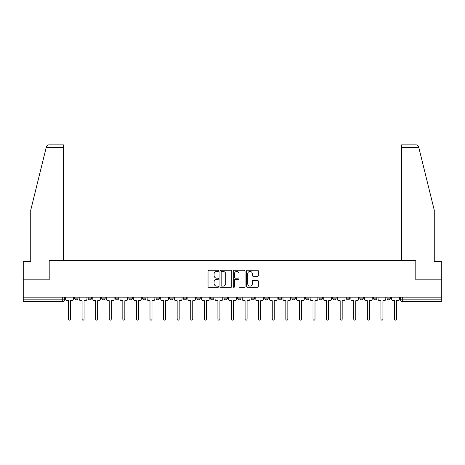 <?xml version="1.0" encoding="UTF-8"?>
<svg xmlns="http://www.w3.org/2000/svg" width="465" height="465" viewBox="0 0 465 465"><rect width="100%" height="100%" fill="white"/><g stroke="black" fill="none" stroke-linecap="round" stroke-linejoin="round"><path stroke-width="0.7" d="M218.567 270.833A0.599 0.599 0 0 0 217.969 270.235L208.89 270.235A0.854 0.854 0 0 0 208.035 271.089L208.035 286.475A0.854 0.854 0 0 0 208.89 287.329L217.969 287.329A0.599 0.599 0 0 0 218.567 286.731A0.599 0.599 0 0 0 217.969 286.132L216.795 286.132A2.738 2.738 0 0 1 214.057 283.4L214.057 282.116A2.738 2.738 0 0 1 216.795 279.378L217.969 279.378A0.599 0.599 0 0 0 218.567 278.785A0.599 0.599 0 0 0 217.969 278.186L216.795 278.186A2.738 2.738 0 0 1 214.057 275.449L214.057 274.164A2.738 2.738 0 0 1 216.795 271.432L217.969 271.432A0.599 0.599 0 0 0 218.567 270.833M346.227 298.112L346.227 297.158L346.227 298.112A1.744 1.744 0 0 0 347.965 299.855A1.744 1.744 0 0 1 346.227 298.112L349.709 298.112A1.744 1.744 0 0 1 347.965 299.855A1.744 1.744 0 0 0 349.709 298.112L349.709 297.158L349.709 298.112M223.967 297.158L223.967 298.112L227.449 298.112A1.744 1.744 0 0 1 225.705 299.855A1.744 1.744 0 0 1 223.967 298.112L223.967 297.158M183.216 297.158L183.216 298.112L186.698 298.112A1.744 1.744 0 0 1 184.954 299.855A1.744 1.744 0 0 1 183.216 298.112L183.216 297.158M156.042 297.158L156.042 298.112L159.53 298.112A1.744 1.744 0 0 1 157.786 299.855A1.744 1.744 0 0 1 156.042 298.112L156.042 297.158M142.459 297.158L142.459 298.112L145.946 298.112A1.744 1.744 0 0 1 144.202 299.855A1.744 1.744 0 0 1 142.459 298.112L142.459 297.158M115.291 297.158L115.291 298.112L118.773 298.112A1.744 1.744 0 0 1 117.035 299.855A1.744 1.744 0 0 1 115.291 298.112L115.291 297.158M257.482 276.262A0.854 0.854 0 0 0 258.337 275.408L258.337 271.089A0.854 0.854 0 0 0 257.482 270.235L247.392 270.235A0.854 0.854 0 0 0 246.537 271.089L246.537 286.475A0.854 0.854 0 0 0 247.392 287.329L257.482 287.329A0.854 0.854 0 0 0 258.337 286.475L258.337 281.261A0.854 0.854 0 0 0 257.482 280.407L253.163 280.407A0.854 0.854 0 0 0 252.309 281.261L252.309 283.848A2.284 2.284 0 0 1 250.025 286.132A2.284 2.284 0 0 1 247.735 283.848L247.735 273.716A2.284 2.284 0 0 1 250.025 271.432A2.284 2.284 0 0 1 252.309 273.716L252.309 275.408A0.854 0.854 0 0 0 253.163 276.262L257.482 276.262M46.204 147.469L46.361 146.841C46.756 145.603 47.599 144.946 48.895 144.853L63.391 144.853L63.391 147.469L46.204 147.469L30.737 210.163L30.737 261.539L23.25 261.539L23.25 279.825L49.197 279.825L49.197 260.406L415.803 260.406L415.803 279.825L441.75 279.825L441.75 297.158L23.25 297.158L23.25 299.855L64.437 299.855L64.437 297.158L64.437 299.855A1.744 1.744 0 0 1 62.699 301.599L23.25 301.599L23.25 299.855M63.391 147.469L63.391 260.406L49.11 260.406L49.11 279.825L23.25 279.825L23.25 297.158M231.75 271.089A0.854 0.854 0 0 0 230.896 270.235L220.811 270.235A0.854 0.854 0 0 0 219.957 271.089L219.957 286.475A0.854 0.854 0 0 0 220.811 287.329L230.896 287.329A0.854 0.854 0 0 0 231.75 286.475L231.75 271.089M234.104 270.235L244.189 270.235A0.854 0.854 0 0 1 245.043 271.089L245.043 286.475A0.854 0.854 0 0 1 244.189 287.329L239.87 287.329A0.854 0.854 0 0 1 239.016 286.475L239.016 280.238A0.854 0.854 0 0 0 238.161 279.378L235.302 279.378A0.854 0.854 0 0 0 234.447 280.238L234.447 286.731A0.599 0.599 0 0 1 233.849 287.329A0.599 0.599 0 0 1 233.25 286.731L233.25 271.089A0.854 0.854 0 0 1 234.104 270.235M400.563 297.158L400.563 299.855L441.75 299.855L441.75 301.599L402.301 301.599A1.744 1.744 0 0 1 400.563 299.855M441.75 297.158L441.75 299.855M386.979 297.158L386.979 298.112L390.461 298.112L390.461 297.158L390.461 298.112A1.744 1.744 0 0 1 388.717 299.855A1.744 1.744 0 0 1 386.979 298.112A1.744 1.744 0 0 0 388.717 299.855M376.877 297.158L376.877 298.112A1.744 1.744 0 0 1 375.133 299.855A1.744 1.744 0 0 1 373.395 298.112L376.877 298.112M373.395 297.158L373.395 298.112M359.811 297.158L359.811 298.112L363.293 298.112L363.293 297.158L363.293 298.112A1.744 1.744 0 0 1 361.549 299.855A1.744 1.744 0 0 1 359.811 298.112A1.744 1.744 0 0 0 361.549 299.855M332.638 297.158L332.638 298.112L336.125 298.112L336.125 297.158L336.125 298.112A1.744 1.744 0 0 1 334.382 299.855A1.744 1.744 0 0 1 332.638 298.112A1.744 1.744 0 0 0 334.382 299.855M322.541 298.112L322.541 297.158L322.541 298.112A1.744 1.744 0 0 1 320.798 299.855A1.744 1.744 0 0 1 319.054 298.112L322.541 298.112A1.744 1.744 0 0 1 320.798 299.855M319.054 297.158L319.054 298.112M308.958 297.158L308.958 298.112A1.744 1.744 0 0 1 307.214 299.855A1.744 1.744 0 0 1 305.47 298.112L308.958 298.112A1.744 1.744 0 0 1 307.214 299.855M305.47 297.158L305.47 298.112M295.368 297.158L295.368 298.112A1.744 1.744 0 0 1 293.63 299.855A1.744 1.744 0 0 1 291.886 298.112L295.368 298.112M291.886 297.158L291.886 298.112M281.784 297.158L281.784 298.112A1.744 1.744 0 0 1 280.046 299.855A1.744 1.744 0 0 1 278.303 298.112L281.784 298.112M278.303 297.158L278.303 298.112M268.2 297.158L268.2 298.112A1.744 1.744 0 0 1 266.462 299.855A1.744 1.744 0 0 1 264.719 298.112L268.2 298.112M264.719 297.158L264.719 298.112M254.617 297.158L254.617 298.112A1.744 1.744 0 0 1 252.879 299.855A1.744 1.744 0 0 1 251.135 298.112A1.744 1.744 0 0 0 252.879 299.855M251.135 297.158L251.135 298.112L254.617 298.112M241.033 297.158L241.033 298.112A1.744 1.744 0 0 1 239.295 299.855A1.744 1.744 0 0 1 237.551 298.112A1.744 1.744 0 0 0 239.295 299.855M237.551 297.158L237.551 298.112L241.033 298.112M227.449 297.158L227.449 298.112A1.744 1.744 0 0 1 225.705 299.855M213.865 297.158L213.865 298.112A1.744 1.744 0 0 1 212.121 299.855A1.744 1.744 0 0 1 210.383 298.112L213.865 298.112M210.383 297.158L210.383 298.112M200.281 297.158L200.281 298.112A1.744 1.744 0 0 1 198.538 299.855A1.744 1.744 0 0 1 196.8 298.112L200.281 298.112L200.281 297.158M196.8 297.158L196.8 298.112M186.698 297.158L186.698 298.112M173.114 297.158L173.114 298.112A1.744 1.744 0 0 1 171.37 299.855A1.744 1.744 0 0 1 169.632 298.112L173.114 298.112L173.114 297.158M169.632 297.158L169.632 298.112M159.53 297.158L159.53 298.112L159.53 297.158M145.946 298.112L145.946 297.158L145.946 298.112A1.744 1.744 0 0 1 144.202 299.855M132.362 297.158L132.362 298.112A1.744 1.744 0 0 1 130.619 299.855A1.744 1.744 0 0 1 128.875 298.112A1.744 1.744 0 0 0 130.619 299.855A1.744 1.744 0 0 0 132.362 298.112L132.362 297.158M128.875 297.158L128.875 298.112L132.362 298.112M118.773 297.158L118.773 298.112M105.189 297.158L105.189 298.112A1.744 1.744 0 0 1 103.451 299.855A1.744 1.744 0 0 1 101.707 298.112A1.744 1.744 0 0 0 103.451 299.855A1.744 1.744 0 0 0 105.189 298.112L101.707 298.112L101.707 297.158M88.123 297.158L88.123 298.112L91.605 298.112L91.605 297.158L91.605 298.112A1.744 1.744 0 0 1 89.867 299.855A1.744 1.744 0 0 1 88.123 298.112A1.744 1.744 0 0 0 89.867 299.855M74.54 297.158L74.54 298.112L78.021 298.112L78.021 297.158L78.021 298.112A1.744 1.744 0 0 1 76.283 299.855A1.744 1.744 0 0 1 74.54 298.112A1.744 1.744 0 0 0 76.283 299.855M62.699 297.158L62.699 301.599A1.744 1.744 0 0 0 64.437 299.855M221.753 271.432A0.599 0.599 0 0 0 221.154 272.031L221.154 285.533A0.599 0.599 0 0 0 221.753 286.132L222.991 286.132A2.738 2.738 0 0 0 225.728 283.4L225.728 274.164A2.738 2.738 0 0 0 222.991 271.432L221.753 271.432M239.016 273.763A2.284 2.284 0 0 0 236.732 271.473A2.284 2.284 0 0 0 234.447 273.763L234.447 277.332A0.854 0.854 0 0 0 235.302 278.186L238.161 278.186A0.854 0.854 0 0 0 239.016 277.332L239.016 273.763M65.612 297.158L65.612 298.983A1.744 1.744 0 0 0 67.355 300.727L68.489 300.727L68.489 319.141A1 1 0 0 0 69.488 320.147A1 1 0 0 0 70.488 319.141L70.488 300.727L71.622 300.727A1.744 1.744 0 0 0 73.365 298.983L73.365 297.158M79.195 297.158L79.195 298.983A1.744 1.744 0 0 0 80.939 300.727L82.073 300.727L82.073 319.141A1 1 0 0 0 83.072 320.147A1 1 0 0 0 84.072 319.141L84.072 300.727L85.205 300.727A1.744 1.744 0 0 0 86.949 298.983L86.949 297.158M92.785 297.158L92.785 298.983A1.744 1.744 0 0 0 94.523 300.727L95.656 300.727L95.656 319.141A1 1 0 0 0 96.656 320.147A1 1 0 0 0 97.656 319.141L97.656 300.727L98.789 300.727A1.744 1.744 0 0 0 100.533 298.983L100.533 297.158M46.361 146.841C46.599 146.138 46.599 146.138 46.361 146.841M418.796 147.469L418.64 146.841C418.401 146.138 418.401 146.138 418.64 146.841C418.401 146.138 418.401 146.138 418.64 146.841C418.244 145.603 417.401 144.946 416.105 144.853L401.609 144.853L401.609 260.406L415.89 260.406L415.89 279.825L441.75 279.825L441.75 261.539L434.264 261.539L434.264 210.163L418.796 147.469L401.609 147.469M106.369 297.158L106.369 298.983A1.744 1.744 0 0 0 108.107 300.727L109.24 300.727L109.24 319.141A1 1 0 0 0 110.24 320.147A1 1 0 0 0 111.245 319.141L111.245 300.727L112.373 300.727A1.744 1.744 0 0 0 114.117 298.983L114.117 297.158M119.953 297.158L119.953 298.983A1.744 1.744 0 0 0 121.691 300.727L122.824 300.727L122.824 319.141A1 1 0 0 0 123.824 320.147A1 1 0 0 0 124.829 319.141L124.829 300.727L125.957 300.727A1.744 1.744 0 0 0 127.701 298.983L127.701 297.158M133.536 297.158L133.536 298.983A1.744 1.744 0 0 0 135.274 300.727L136.408 300.727L136.408 319.141A1 1 0 0 0 137.408 320.147A1 1 0 0 0 138.413 319.141L138.413 300.727L139.541 300.727A1.744 1.744 0 0 0 141.284 298.983L141.284 297.158M147.12 297.158L147.12 298.983A1.744 1.744 0 0 0 148.858 300.727L149.992 300.727L149.992 319.141A1 1 0 0 0 150.997 320.147A1 1 0 0 0 151.997 319.141L151.997 300.727L153.13 300.727A1.744 1.744 0 0 0 154.868 298.983L154.868 297.158M160.704 297.158L160.704 298.983A1.744 1.744 0 0 0 162.448 300.727L163.575 300.727L163.575 319.141A1 1 0 0 0 164.581 320.147A1 1 0 0 0 165.581 319.141L165.581 300.727L166.714 300.727A1.744 1.744 0 0 0 168.452 298.983L168.452 297.158M174.288 297.158L174.288 298.983A1.744 1.744 0 0 0 176.032 300.727L177.159 300.727L177.159 319.141A1 1 0 0 0 178.165 320.147A1 1 0 0 0 179.165 319.141L179.165 300.727L180.298 300.727A1.744 1.744 0 0 0 182.036 298.983L182.036 297.158M187.872 297.158L187.872 298.983A1.744 1.744 0 0 0 189.615 300.727L190.743 300.727L190.743 319.141A1 1 0 0 0 191.749 320.147A1 1 0 0 0 192.748 319.141L192.748 300.727L193.882 300.727A1.744 1.744 0 0 0 195.62 298.983L195.62 297.158M201.455 297.158L201.455 298.983A1.744 1.744 0 0 0 203.199 300.727L204.333 300.727L204.333 319.141A1 1 0 0 0 205.332 320.147A1 1 0 0 0 206.332 319.141L206.332 300.727L207.466 300.727A1.744 1.744 0 0 0 209.209 298.983L209.209 297.158M215.039 297.158L215.039 298.983A1.744 1.744 0 0 0 216.783 300.727L217.916 300.727L217.916 319.141A1 1 0 0 0 218.916 320.147A1 1 0 0 0 219.916 319.141L219.916 300.727L221.049 300.727A1.744 1.744 0 0 0 222.793 298.983L222.793 297.158M228.623 297.158L228.623 298.983A1.744 1.744 0 0 0 230.367 300.727L231.5 300.727L231.5 319.141A1 1 0 0 0 232.5 320.147A1 1 0 0 0 233.5 319.141L233.5 300.727L234.633 300.727A1.744 1.744 0 0 0 236.377 298.983L236.377 297.158M242.207 297.158L242.207 298.983A1.744 1.744 0 0 0 243.951 300.727L245.084 300.727L245.084 319.141A1 1 0 0 0 246.084 320.147A1 1 0 0 0 247.084 319.141L247.084 300.727L248.217 300.727A1.744 1.744 0 0 0 249.961 298.983L249.961 297.158M255.791 297.158L255.791 298.983A1.744 1.744 0 0 0 257.534 300.727L258.668 300.727L258.668 319.141A1 1 0 0 0 259.668 320.147A1 1 0 0 0 260.667 319.141L260.667 300.727L261.801 300.727A1.744 1.744 0 0 0 263.545 298.983L263.545 297.158M269.38 297.158L269.38 298.983A1.744 1.744 0 0 0 271.118 300.727L272.252 300.727L272.252 319.141A1 1 0 0 0 273.251 320.147A1 1 0 0 0 274.257 319.141L274.257 300.727L275.385 300.727A1.744 1.744 0 0 0 277.128 298.983L277.128 297.158M282.964 297.158L282.964 298.983A1.744 1.744 0 0 0 284.702 300.727L285.836 300.727L285.836 319.141A1 1 0 0 0 286.835 320.147A1 1 0 0 0 287.841 319.141L287.841 300.727L288.968 300.727A1.744 1.744 0 0 0 290.712 298.983L290.712 297.158M296.548 297.158L296.548 298.983A1.744 1.744 0 0 0 298.286 300.727L299.419 300.727L299.419 319.141A1 1 0 0 0 300.419 320.147A1 1 0 0 0 301.425 319.141L301.425 300.727L302.552 300.727A1.744 1.744 0 0 0 304.296 298.983L304.296 297.158M310.132 297.158L310.132 298.983A1.744 1.744 0 0 0 311.87 300.727L313.003 300.727L313.003 319.141A1 1 0 0 0 314.003 320.147A1 1 0 0 0 315.008 319.141L315.008 300.727L316.142 300.727A1.744 1.744 0 0 0 317.88 298.983L317.88 297.158M323.716 297.158L323.716 298.983A1.744 1.744 0 0 0 325.459 300.727L326.587 300.727L326.587 319.141A1 1 0 0 0 327.593 320.147A1 1 0 0 0 328.592 319.141L328.592 300.727L329.726 300.727A1.744 1.744 0 0 0 331.464 298.983L331.464 297.158M337.299 297.158L337.299 298.983A1.744 1.744 0 0 0 339.043 300.727L340.171 300.727L340.171 319.141A1 1 0 0 0 341.176 320.147A1 1 0 0 0 342.176 319.141L342.176 300.727L343.31 300.727A1.744 1.744 0 0 0 345.047 298.983L345.047 297.158M350.883 297.158L350.883 298.983A1.744 1.744 0 0 0 352.627 300.727L353.755 300.727L353.755 319.141A1 1 0 0 0 354.76 320.147A1 1 0 0 0 355.76 319.141L355.76 300.727L356.893 300.727A1.744 1.744 0 0 0 358.631 298.983L358.631 297.158M364.467 297.158L364.467 298.983A1.744 1.744 0 0 0 366.211 300.727L367.344 300.727L367.344 319.141A1 1 0 0 0 368.344 320.147A1 1 0 0 0 369.344 319.141L369.344 300.727L370.477 300.727A1.744 1.744 0 0 0 372.215 298.983L372.215 297.158M378.051 297.158L378.051 298.983A1.744 1.744 0 0 0 379.795 300.727L380.928 300.727L380.928 319.141A1 1 0 0 0 381.928 320.147A1 1 0 0 0 382.928 319.141L382.928 300.727L384.061 300.727A1.744 1.744 0 0 0 385.805 298.983L385.805 297.158M391.635 297.158L391.635 298.983A1.744 1.744 0 0 0 393.378 300.727L394.512 300.727L394.512 319.141A1 1 0 0 0 395.512 320.147A1 1 0 0 0 396.511 319.141L396.511 300.727L397.645 300.727A1.744 1.744 0 0 0 399.389 298.983L399.389 297.158M402.301 297.158L402.301 301.599"/></g></svg>
